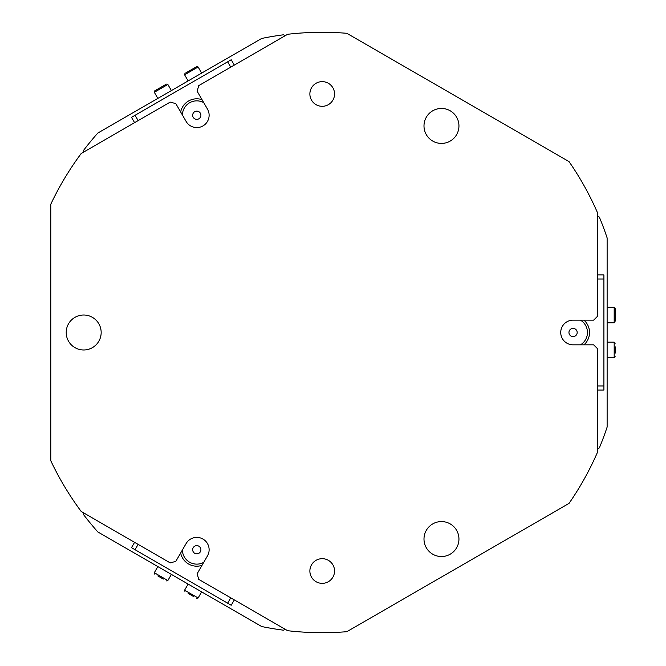 <?xml version="1.0" encoding="UTF-8"?>
<svg xmlns="http://www.w3.org/2000/svg" width="666" height="666" viewBox="0 0 666 666"><rect width="100%" height="100%" fill="white"/><g stroke="black" fill="none" stroke-linecap="round" stroke-linejoin="round"><path stroke-width="1" d="M66.209 332.492A17.474 17.474 0 0 0 83.691 349.975A17.474 17.474 0 0 0 101.165 332.492A17.474 17.474 0 0 0 83.691 315.018A17.474 17.474 0 0 0 66.209 332.492M423.992 125.932A17.474 17.474 0 0 0 441.466 143.406A17.474 17.474 0 0 0 458.949 125.932A17.474 17.474 0 0 0 441.466 108.45A17.474 17.474 0 0 0 423.992 125.932M423.992 539.06A17.474 17.474 0 0 0 441.466 556.535A17.474 17.474 0 0 0 458.949 539.06A17.474 17.474 0 0 0 441.466 521.578A17.474 17.474 0 0 0 423.992 539.06M83.691 152.048L83.691 150.2A300.208 300.208 0 0 1 97.835 133.042L261.663 38.462A300.208 300.208 0 0 1 283.599 34.782L285.198 35.706M285.198 629.278L283.599 630.202A300.208 300.208 0 0 1 261.663 626.531L97.835 531.943A300.208 300.208 0 0 1 83.691 514.793L83.691 512.945M597.743 448.834L599.342 447.91A300.208 300.208 0 0 0 607.126 427.081L607.126 237.912A300.208 300.208 0 0 0 599.342 217.083L597.743 216.15M203.754 102.656A14.394 14.394 0 0 0 182.392 114.993M180.653 111.996A16.45 16.45 0 0 1 202.023 99.659M200.882 115.576A4.113 4.113 0 0 0 197.111 111.147A4.113 4.113 0 0 0 192.682 114.91A4.113 4.113 0 0 0 196.445 119.347A4.113 4.113 0 0 0 200.882 115.576M182.392 549.991A14.394 14.394 0 0 0 203.754 562.329M202.023 565.334A16.45 16.45 0 0 1 180.653 552.996M195.779 545.754A4.113 4.113 0 0 0 192.79 550.749A4.113 4.113 0 0 0 197.785 553.729A4.113 4.113 0 0 0 200.766 548.734A4.113 4.113 0 0 0 195.779 545.754M230.744 67.149L227.655 61.805L231.219 59.749L234.307 65.093M134.582 122.661L131.502 117.324L227.655 61.805M135.056 115.268L138.145 120.604M234.307 599.899L231.219 605.244L227.655 603.188L131.502 547.668L134.582 542.324M227.655 603.188L230.744 597.843M138.145 544.38L135.056 549.725M196.778 537.404A12.338 12.338 0 0 0 186.097 543.573L175.816 561.38L170.196 562.887L81.227 511.513A300.208 300.208 0 0 1 50.791 460.772L50.791 204.221A300.208 300.208 0 0 1 81.227 153.471L170.196 102.106L175.816 103.605L186.097 121.412A12.338 12.338 0 0 0 202.947 125.932A12.338 12.338 0 0 0 207.467 109.074L197.186 91.267L198.693 85.656L287.662 34.282A300.208 300.208 0 0 1 346.828 33.3L569.014 161.58A300.208 300.208 0 0 1 597.743 213.303L597.743 316.042L593.631 320.155L573.068 320.155A12.338 12.338 0 0 0 560.73 332.492A12.338 12.338 0 0 0 573.068 344.83L593.631 344.83L597.743 348.942L597.743 451.681A300.208 300.208 0 0 1 569.014 503.413L346.828 631.693A300.208 300.208 0 0 1 287.662 630.702L198.693 579.337L197.186 573.717L207.467 555.91A12.338 12.338 0 0 0 196.778 537.404M322.211 583.349A12.338 12.338 0 0 0 334.548 571.012A12.338 12.338 0 0 0 322.211 558.674A12.338 12.338 0 0 0 309.873 571.012A12.338 12.338 0 0 0 322.211 583.349M322.211 106.31A12.338 12.338 0 0 0 334.548 93.973A12.338 12.338 0 0 0 322.211 81.635A12.338 12.338 0 0 0 309.873 93.973A12.338 12.338 0 0 0 322.211 106.31M441.466 556.535A17.474 17.474 0 0 0 458.949 539.06A17.474 17.474 0 0 0 441.466 521.578A17.474 17.474 0 0 0 423.992 539.06A17.474 17.474 0 0 0 441.466 556.535M441.466 143.406A17.474 17.474 0 0 0 458.949 125.932A17.474 17.474 0 0 0 441.466 108.45A17.474 17.474 0 0 0 423.992 125.932A17.474 17.474 0 0 0 441.466 143.406M83.691 349.975A17.474 17.474 0 0 0 101.165 332.492A17.474 17.474 0 0 0 83.691 315.018A17.474 17.474 0 0 0 66.209 332.492A17.474 17.474 0 0 0 83.691 349.975M580.477 344.83A14.394 14.394 0 0 0 580.477 320.155M583.949 320.155A16.45 16.45 0 0 1 583.949 344.83M574.658 336.288A4.113 4.113 0 0 0 576.856 330.902A4.113 4.113 0 0 0 571.478 328.704A4.113 4.113 0 0 0 569.272 334.082A4.113 4.113 0 0 0 574.658 336.288M597.743 385.955L603.912 385.955L603.912 390.068L597.743 390.068M597.743 274.925L603.912 274.925L603.912 385.955M603.912 279.037L597.743 279.037M185.639 73.019L196.045 67.008M171.378 90.584L167.857 84.474L154.321 92.283L154.695 90.884L165.651 84.557M163.303 579.079L157.842 575.923M193.523 596.528L188.17 593.431M615.209 346.82L615.209 353.13M615.209 320.879L615.209 308.233L615.209 320.879M201.656 73.102L198.127 66.991L184.59 74.808L184.965 73.402M157.85 566.591L154.321 572.702L167.857 580.519L166.45 580.894M188.12 584.074L184.59 590.184L198.127 597.993L196.72 598.368M607.126 357.784L614.185 357.784L614.185 342.158L615.209 343.19M607.126 322.827L614.185 322.827L614.185 307.201L615.209 308.233M188.12 80.919L184.59 74.808M198.127 66.991L196.72 66.617M157.85 98.393L154.321 92.283M167.857 84.474L166.45 84.099M171.378 574.408L167.857 580.519M154.321 572.702L154.695 574.109M201.656 591.883L198.127 597.993M184.59 590.184L184.965 591.583M607.126 342.158L614.185 342.158M614.185 357.784L615.209 356.76M607.126 307.201L614.185 307.201M614.185 322.827L615.209 321.803"/></g></svg>
